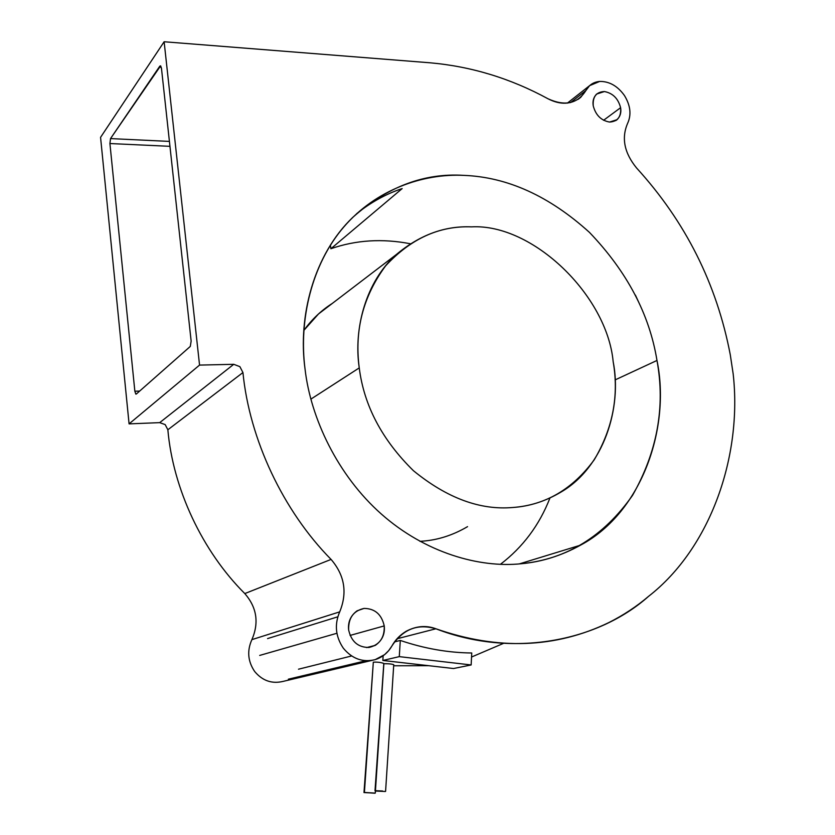 <?xml version="1.0" encoding="UTF-8"?>
<svg xmlns="http://www.w3.org/2000/svg" width="835" height="835" viewBox="0 0 835 835"><rect width="100%" height="100%" fill="white"/><g stroke="black" fill="none" stroke-linecap="round" stroke-linejoin="round"><path stroke-width="1.25" d="M375.228 659.619C382.42 657.302 387.993 652.74 391.949 645.914C403.002 629.11 417.657 623.401 435.912 628.776C511.584 658.137 597.442 641.927 648.649 596.273C710.543 548.052 742.398 456.108 733.182 373.996L730.281 354.75C716.764 283.952 685.535 221.713 636.604 168.023C624.319 152.972 621.303 138.13 627.555 123.496C631.563 114.854 630.529 105.523 624.444 95.524C617.608 85.995 609.352 81.298 599.687 81.433C593.455 82.028 588.852 85.066 585.878 90.556C577.549 103.707 564.961 106.462 548.104 98.822C510.571 78.375 471.086 66.351 429.649 62.761L164.13 41.75L100.565 137.347L129.081 423.877L159.694 422.635L233.748 364.31L239.875 366.648L242.943 372.556C249.477 439.335 283.128 510.874 331.077 559.419C344.657 575.242 347.537 592.725 339.709 611.857C334.313 624.444 335.513 636.541 343.3 648.158C352.14 658.836 362.776 662.656 375.228 659.619C362.776 662.656 352.14 658.836 343.3 648.158C335.513 636.541 334.313 624.444 339.709 611.857L251.899 639.631C246.889 650.736 247.818 661.351 254.665 671.497C262.461 680.817 271.991 684.105 283.242 681.36C271.991 684.105 262.461 680.817 254.665 671.497C247.818 661.351 246.889 650.736 251.899 639.631L339.709 611.857C347.537 592.725 344.657 575.242 331.077 559.419L244.801 593.57C256.825 607.389 259.184 622.743 251.899 639.631C259.184 622.743 256.825 607.389 244.801 593.57L331.077 559.419C283.128 510.874 249.477 439.335 242.943 372.556L167.856 429.774C172.991 488.726 202.3 551.267 244.801 593.57C202.3 551.267 172.991 488.726 167.856 429.774L242.943 372.556L239.875 366.648L233.748 364.31L159.694 422.635L165.173 424.597L167.856 429.774L165.173 424.597L159.694 422.635L129.081 423.877L199.555 365.093L164.13 41.75L100.565 137.347L129.081 423.877L199.555 365.093L233.748 364.31L199.555 365.093L164.13 41.75L429.649 62.761C471.086 66.351 510.571 78.375 548.104 98.822C560.41 105.137 571.297 104.636 580.742 97.298L585.878 90.556L570.503 102.611L585.878 90.556L589.593 85.661L599.687 81.433C609.352 81.298 617.608 85.995 624.444 95.524C630.529 105.523 631.563 114.854 627.555 123.496C621.303 138.13 624.319 152.972 636.604 168.023C685.535 221.713 716.764 283.952 730.281 354.75L733.182 373.996C742.398 456.108 710.543 548.052 648.649 596.273C636.781 606.398 623.536 615.155 608.924 622.534C555.557 648.315 497.89 650.402 435.912 628.776L397.022 638.775L435.912 628.776C426.142 625.133 416.237 625.958 406.186 631.26C400.048 634.965 395.299 639.85 391.949 645.914L388.692 650.622L384.611 654.64L375.228 659.619L283.242 681.36M336.881 633.274L259.695 655.423L336.881 633.274M350.074 635.425L384.236 625.906C381.605 614.362 374.884 608.538 364.06 608.412L357.098 610.813C350.627 615.625 347.798 621.991 348.633 629.903C351.295 641.614 358.1 647.469 369.028 647.469L375.343 645.351C382.148 640.549 385.112 634.068 384.236 625.906L350.074 635.425M603.569 120.282L620.603 107.694C618.182 98.52 612.786 93.134 604.415 91.547L596.639 94.042C593.57 97.225 592.433 101.15 593.236 105.836C595.689 115.136 601.127 120.543 609.571 122.056L617.075 119.666C620.259 116.462 621.438 112.475 620.603 107.694L603.569 120.282M356.712 213.635C370.97 202.227 386.125 193.877 402.167 188.585L330.89 248.726C355.898 240.021 382.367 238.361 410.309 243.747C382.367 238.361 355.898 240.021 330.89 248.726L330.43 245.146L330.89 248.726L402.167 188.585C386.125 193.877 370.97 202.227 356.712 213.635M615.071 379.925L656.978 360.459C649.494 314.294 626.991 271.615 589.468 232.401C549.346 196.079 507.471 177.072 463.822 175.371C424.17 172.793 387.127 186.821 352.683 217.455C314.096 254.362 297.646 316.204 305.067 369.247C310.683 418.022 337.57 475.334 381.407 514.099C425.245 552.885 479.52 568.134 521.322 563.729C541.696 561.913 561.423 555.724 580.492 545.182C643.013 511.991 670.693 425.787 656.978 360.459L615.071 379.925M310.85 399.151L359.248 367.901C353.309 328.186 366.189 281.197 396.312 254.55C419.744 234.917 444.784 225.701 471.451 226.87C532.803 223.404 606.982 295.527 613.151 361.555C622.357 407.626 603.674 467.266 561.12 491.992C545.693 501.198 529.651 506.365 512.993 507.482C480.219 510.383 447.038 498.13 413.45 470.721C382.054 439.878 363.987 405.601 359.248 367.901L310.85 399.151M332.34 303.397L318.49 313.97L303.825 330.43C311.862 319.367 321.371 310.359 332.34 303.397M383.902 663.627L383.87 663.491C381.177 662.416 377.65 661.967 373.318 662.165L364.415 792.457L375.28 793.114L363.987 792.572L373.318 662.165L363.987 792.509M385.332 791.486L375.426 791.037L385.332 791.486M639.025 302.907L635.393 295.089L639.025 302.907M393.734 664.858L393.744 664.702C391.688 663.95 388.39 663.627 383.86 663.721L388.713 663.794M383.787 663.731L375.009 790.735M375.447 790.703L382.555 790.995L375.447 790.703M366.346 661.717L363.997 661.205M373.318 662.165C377.66 661.967 381.177 662.416 383.881 663.491L375.28 793.114M394.506 641.906L400.309 640.435C424.222 648.555 448.04 652.74 471.754 652.991C448.04 652.74 424.222 648.555 400.309 640.435L399.276 656.634L471.149 664.952L471.754 652.991L471.149 664.952L453.541 668.522L382.837 660.464L399.276 656.634L471.149 664.952L453.541 668.522L382.837 660.464L383.15 655.736L382.837 660.464L399.276 656.634L400.309 640.435L394.506 641.906M364.415 792.457L374.842 793.229L364.415 792.457M422.74 541.143L419.921 541.341L422.74 541.143C438.156 539.963 453.092 535.131 467.548 526.645M359.248 367.901C363.987 405.601 382.054 439.878 413.45 470.721C447.038 498.13 480.219 510.383 512.993 507.482C545.599 505.018 572.685 489.112 594.238 459.782C612.817 428.355 619.121 395.613 613.151 361.555C606.982 295.527 532.803 223.404 471.451 226.87C439.429 225.638 410.82 238.622 385.624 265.833C363.11 296.3 354.322 330.316 359.248 367.901M549.962 497.984C539.389 525.1 522.867 547.217 500.384 564.335C522.867 547.217 539.389 525.1 549.962 497.984M190.286 346.431L191.142 341.108L161.458 68.219L160.623 65.819L110.533 138.589L109.917 143.537L169.954 146.323L109.917 143.537L134.852 391.218L135.834 394.11L134.852 391.218L139.664 391.072L134.852 391.218L109.917 143.537L110.533 138.589L159.85 66.101L161.458 68.219L191.142 341.108L190.286 346.431L136.293 394.047L190.286 346.431M169.411 141.407L110.533 138.589L169.411 141.407M351.577 655.976L298.502 669.2L351.577 655.976M503.599 643.326L471.545 657.02M428.72 665.693L393.671 665.777M305.067 369.247C298.69 320.4 311.455 264.632 343.811 226.963C376.199 189.284 423.209 173.409 463.822 175.371C507.471 177.072 549.346 196.079 589.468 232.401C626.991 271.615 649.494 314.294 656.978 360.459C665.453 406.728 657.302 451.704 632.533 495.385C603.642 536.477 566.568 559.262 521.322 563.729C479.52 568.134 425.245 552.885 381.407 514.099C337.57 475.334 310.683 418.022 305.067 369.247M593.236 105.836C592.599 96.672 596.326 91.913 604.415 91.547C612.786 93.134 618.182 98.52 620.603 107.694C621.303 116.785 617.618 121.566 609.571 122.056C601.127 120.543 595.689 115.136 593.236 105.836M348.633 629.903C348.352 617.952 353.487 610.792 364.06 608.412C374.884 608.538 381.605 614.362 384.236 625.906C384.632 637.721 379.56 644.912 369.028 647.469C358.1 647.469 351.295 641.614 348.633 629.903M267.565 638.587L337.768 616.815M396.312 254.55L318.49 313.97M393.744 664.702L385.582 791.382M580.492 545.182L519.328 563.907M617.075 119.666L615.781 120.605M375.343 645.351L366.617 647.574M580.742 97.298L578.185 99.302M567.362 103.133L589.593 85.661M288.357 679.189L365.928 660.746"/></g></svg>
